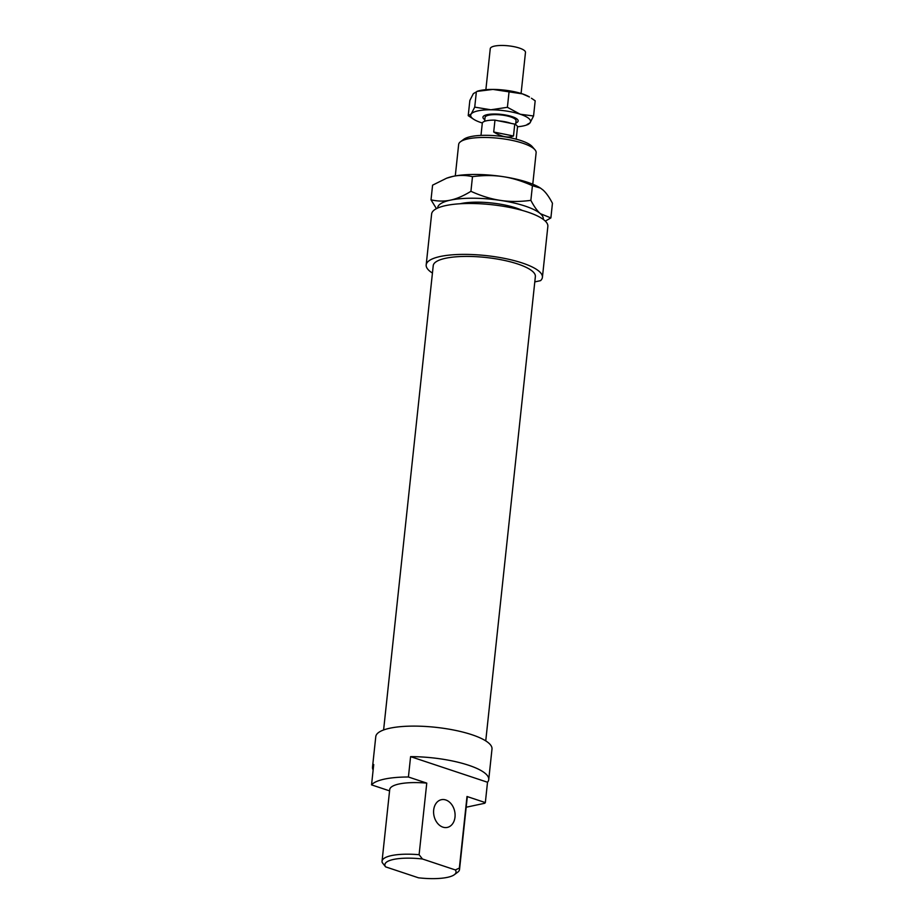 <?xml version="1.0" encoding="UTF-8"?>
<svg xmlns="http://www.w3.org/2000/svg" width="924" height="924" viewBox="0 0 924 924"><rect width="100%" height="100%" fill="white"/><g stroke="black" fill="none" stroke-linecap="round" stroke-linejoin="round"><path stroke-width="1.39" d="M484.811 119.67A17.706 4.736 6.1 0 1 482.94 117.198A17.706 4.736 6.1 0 1 484.061 115.766A17.706 4.736 6.1 0 1 503.95 114.749A17.706 4.736 6.1 0 1 518.156 120.963A17.706 4.736 6.1 0 1 517.024 122.395A17.706 4.736 6.1 0 1 515.8 122.973M485.874 89.686L490.263 48.649A17.706 4.736 6.1 0 1 491.395 47.216A17.706 4.736 6.1 0 1 511.284 46.2A17.706 4.736 6.1 0 1 525.479 52.414L521.09 93.451M484.638 121.298L485.054 117.429A15.581 4.17 6.1 0 1 486.036 116.17A15.581 4.17 6.1 0 1 503.545 115.269A15.581 4.17 6.1 0 1 516.042 120.744L515.627 124.613M480.988 135.412L482.282 123.308A17.706 4.736 6.1 0 1 483.414 121.876A17.706 4.736 6.1 0 1 494.975 120.132L498.821 120.905A15.581 4.17 6.1 0 1 510.914 123.342L514.76 124.116L513.49 135.99C508.061 138.126 501.466 136.81 493.705 132.017L494.975 120.132M498.821 120.905L510.914 123.342M513.49 135.99L493.705 132.017M514.76 124.116A17.706 4.736 6.1 0 1 517.498 127.073L516.204 139.178M460.071 203.765A39.316 10.511 6.1 0 1 460.88 203.58A39.316 10.511 6.1 0 1 522.21 210.406M543.243 219.381A53.13 14.207 -173.9 0 0 540.39 213.687A53.13 14.207 -173.9 0 0 525.028 206.052A53.13 14.207 -173.9 0 0 500.404 200.393C509.771 201.813 519.923 201.813 530.861 200.358C534.084 206.514 537.26 210.961 540.39 213.687L550.889 217.925L552.448 203.268C549.237 197.112 546.061 192.666 542.931 189.94L540.482 188.103L532.432 185.701C522.141 181.058 512.312 178.032 502.945 176.634A53.13 14.207 6.1 0 1 527.569 182.294A53.13 14.207 6.1 0 1 540.055 187.838A53.13 14.207 6.1 0 1 540.297 187.988M470.928 191.314C481.208 195.969 491.037 198.983 500.404 200.393A53.13 14.207 -173.9 0 0 450.485 200.127C456.722 198.81 463.536 195.876 470.928 191.314L472.487 176.657C465.754 175.121 459.263 175.017 453.026 176.368A53.13 14.207 6.1 0 1 502.945 176.634C493.578 175.202 483.425 175.213 472.487 176.657M550.889 217.925L545.299 221.102M436.451 208.651L431.011 199.838C437.757 201.374 444.248 201.467 450.485 200.127A53.13 14.207 -173.9 0 0 437.618 208.085M447.054 178.066A53.13 14.207 6.1 0 1 447.401 177.928A53.13 14.207 6.1 0 1 453.026 176.368L446.569 178.228L432.582 185.17L431.011 199.838M530.861 200.358L532.432 185.701M473.954 119.45L468.225 115.662L471.205 113.964L474.728 107.126L490.794 109.783A30.111 8.05 -173.9 0 0 477.962 110.868A30.111 8.05 -173.9 0 0 471.205 113.964A30.111 8.05 -173.9 0 0 473.954 119.45A30.111 8.05 -173.9 0 0 481.034 122.58A30.111 8.05 -173.9 0 0 482.351 123.008M517.498 126.761A30.111 8.05 -173.9 0 0 523.273 125.941A30.111 8.05 -173.9 0 0 526.461 125.063A30.111 8.05 -173.9 0 0 530.029 122.846L527.05 124.532M492.966 89.42L476.957 91.395A30.111 8.05 6.1 0 1 480.133 90.506A30.111 8.05 6.1 0 1 492.966 89.42A30.111 8.05 6.1 0 1 522.383 93.867A30.111 8.05 6.1 0 1 529.452 96.997L522.383 93.867L492.966 89.42M530.029 122.846A30.111 8.05 -173.9 0 0 520.2 114.23A30.111 8.05 -173.9 0 0 490.794 109.783L507.403 107.3L520.2 114.23L533.564 115.997L530.029 122.846M474.728 107.126L476.357 91.915L473.377 93.601L469.854 100.45L468.225 115.662M533.564 115.997L535.181 100.797L531.427 98.233M507.403 107.3L509.02 92.088M432.444 273.077A58.443 15.627 6.1 0 1 426.183 264.911L431.623 213.998A58.443 15.627 6.1 0 1 445.761 205.578A58.443 15.627 6.1 0 1 510.799 207.657A58.443 15.627 6.1 0 1 547.851 226.426L542.411 277.327A58.443 15.627 6.1 0 1 540.552 280.653L534.8 281.889M426.183 264.911A58.443 15.627 6.1 0 1 440.321 256.479A58.443 15.627 6.1 0 1 505.359 258.57A58.443 15.627 6.1 0 1 542.411 277.327M383.61 729.96L433.229 265.662A51.363 13.733 6.1 0 1 445.645 258.258A51.363 13.733 6.1 0 1 502.806 260.083A51.363 13.733 6.1 0 1 535.366 276.576L485.747 740.875M433.679 810.013A14.172 10.58 78 0 0 447.297 827.419A14.172 10.58 78 0 0 455.001 817.105A14.172 10.58 78 0 0 441.383 799.699A14.172 10.58 78 0 0 433.679 810.013M373.134 770.015A58.443 15.627 6.1 0 1 372.511 767.163L375.779 736.624A58.443 15.627 6.1 0 1 389.905 728.204A58.443 15.627 6.1 0 1 454.943 730.283A58.443 15.627 6.1 0 1 491.995 749.041L488.738 779.59A58.443 15.627 6.1 0 1 487.514 782.247L485.343 802.598L467.001 796.5A38.958 10.418 6.1 0 1 467.186 797.874L459.528 869.484A38.958 10.418 -173.9 0 0 459.355 868.11L455.336 869.934A35.77 9.563 6.1 0 1 454.354 874.693A35.77 9.563 6.1 0 1 447.389 877.361A35.77 9.563 6.1 0 1 418.468 877.8L385.597 866.862A35.77 9.563 6.1 0 1 393.543 859.436A35.77 9.563 6.1 0 1 422.464 858.997L419.103 854.712A38.958 10.418 -173.9 0 0 391.476 855.589A38.958 10.418 -173.9 0 0 382.051 861.203A38.958 10.418 -173.9 0 0 382.236 862.577L385.597 866.862M372.511 767.163A58.443 15.627 6.1 0 1 373.723 764.506L371.552 784.869A58.443 15.627 6.1 0 1 384.465 779.105A58.443 15.627 6.1 0 1 408.42 777.003L410.591 756.641L487.514 782.247M455.289 175.93L458.651 144.467A38.958 10.418 6.1 0 1 460.475 141.753A38.958 10.418 6.1 0 1 468.075 138.854A38.958 10.418 6.1 0 1 506.237 139.293A38.958 10.418 6.1 0 1 534.915 149.711A38.958 10.418 6.1 0 1 536.128 152.749L532.767 184.211M534.915 149.711L532.178 146.57A35.77 9.563 -173.9 0 0 505.832 136.995A35.77 9.563 -173.9 0 0 470.801 136.602A35.77 9.563 -173.9 0 0 463.825 139.258L460.475 141.753M382.051 861.203L389.709 789.593A38.958 10.418 6.1 0 1 399.122 783.979A38.958 10.418 6.1 0 1 426.761 783.113L408.42 777.003M454.354 874.693L457.703 872.198A38.958 10.418 -173.9 0 0 459.528 869.484M467.001 796.5L459.355 868.11M371.552 784.869L389.57 790.875M419.103 854.712L426.761 783.113M455.336 869.934L422.464 858.997M466.193 807.23L484.696 803.279A58.443 15.627 6.1 0 0 485.343 802.598M410.591 756.641A58.443 15.627 6.1 0 1 488.738 779.59M447.401 177.928L446.569 178.228M526.461 125.063L528.147 124.451"/></g></svg>
